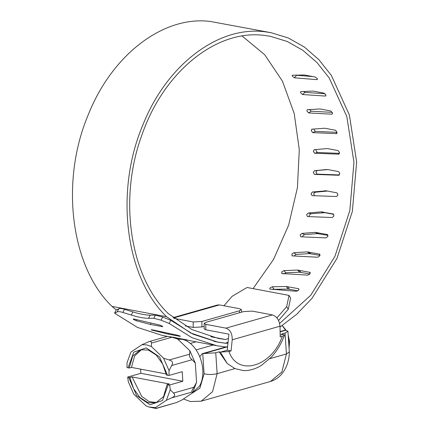<?xml version="1.0" encoding="UTF-8"?>
<svg xmlns="http://www.w3.org/2000/svg" width="430" height="430" viewBox="0 0 430 430"><rect width="100%" height="100%" fill="white"/><g stroke="black" fill="none" stroke-linecap="round" stroke-linejoin="round"><path stroke-width="0.64" d="M177.832 339.227L182.11 339.329C187.114 340.366 191.613 343.64 195.602 349.149C199.794 355.212 202.191 362.071 202.783 369.714C203.164 376.223 202.062 381.716 199.466 386.188L193.07 392.16M288.347 337.399L289.186 342.656L289.035 347.725M282.225 325.591L285.445 330.079M151.505 343.049L150.951 341.398L149.043 341.624L167.56 336.357L174.806 337.883L177.595 338.996L171.973 337.227L151.505 343.049L151.312 346.473L163.583 358.212L169.21 359.98C172.586 360.883 173.398 362.732 171.651 365.538L169.022 370.59L168.99 375.46L166.399 375.062L162.642 363.979L156.278 355.115L148.447 350.063L140.562 349.724L132.714 356.013L129.22 368.042L131.456 367.408L134.601 355.965L141.696 349.461M167.775 336.432L171.973 337.227M129.22 368.042L127.017 367.537L127.044 362.667L130.956 352.052L141.964 344.709L146.587 344.876L151.312 346.473M149.043 341.624L141.964 344.709M148.812 406.973L156.063 408.5L176.311 402.604L181.659 400.153L192.661 392.805L196.575 382.195L193.946 387.242C192.022 390.015 191.436 391.606 192.189 392.01L171.721 397.831L166.378 400.282L155.375 407.624L148.812 406.973L146.023 405.861L133.751 394.127L128.312 381.743L127.651 377.072L129.855 377.578L133.612 388.661L139.981 397.524L147.807 402.582L155.692 402.921L163.54 396.627L167.033 384.597L169.269 383.963L132.091 376.943L141.669 396.336L149.129 401.598L156.794 402.544M192.661 392.805L192.189 392.01M192.119 359.716C189.899 358.039 189.087 356.19 189.678 354.159L189.867 350.735L195.306 363.113L192.119 359.716L171.651 365.538M140.588 369.133L140.868 373.31L182.847 381.238L169.624 384.995L170.291 389.671L166.378 400.282M171.721 397.831C174.94 396.293 175.526 394.708 173.478 393.063L170.291 389.671M156.063 408.5L155.375 407.624M169.624 384.995L167.033 384.597M163.583 358.212L169.022 370.59M132.091 376.943L129.855 377.578M166.174 373.96L131.456 367.408M182.847 381.238L182.213 371.697L168.99 375.46M140.868 373.31L127.651 377.072M189.867 350.735L177.595 338.996M196.575 382.195L195.306 363.113M225.944 328.149L272.443 314.921C276.812 316.475 279.333 320.232 279.989 326.198L232.211 339.786C232.313 333.605 230.227 329.724 225.944 328.149L205.782 324.344L205.803 329.799L204.148 328.918L204.126 323.457L205.782 324.344M173.113 317.614L217.532 304.983L219.429 304.918L173.559 317.963M284.45 335.217C281.419 343.608 277.049 350.907 271.346 357.115L261.429 365.371C255.662 368.956 249.69 370.708 243.53 370.628L234.941 368.596L227.201 363.484L220.37 352.089L228.991 351.52C237.478 376.761 271.507 367.08 282.306 336.357L284.456 335.217L283.117 334.32L281.688 334.046L285.042 333.094L287.944 331.293L285.461 330.079L280.113 331.53M272.443 314.921L252.281 311.116L243.595 311.599L206.072 322.274L204.126 323.457M239.65 312.723L239.397 310.809L241.343 309.579L239.687 308.74L219.429 304.918M193.21 327.423L193.188 321.962L201.874 321.479L201.896 326.94L193.21 327.423L185.249 325.918M239.397 310.809L201.874 321.479M204.137 326.3L201.896 326.94M176.402 338.458L177.176 338.238M232.211 339.786L231.06 350.934L227.239 350.213L220.536 352.116L227.239 350.213L228.894 334.158L205.803 329.799M280.199 335.147L283.117 334.32L280.199 335.147M282.306 336.357L280.236 336.948L279.989 326.198M231.06 350.934L228.991 351.52M215.747 352.804L217.134 373.665C212.673 374.729 208.324 374.761 204.089 373.772L202.75 353.605L215.747 352.804L219.101 351.848L220.37 352.089M289.315 351.917L286.428 353.954L285.042 333.094M199.767 356.776L202.159 353.702L202.75 353.605M183.379 399.002L190.442 401.545L201.175 401.179L212.549 391.719L217.134 373.665L234.941 368.596M219.101 351.848L227.201 363.484M269.841 358.668L286.428 353.954L281.849 372.009L270.47 381.469L201.175 401.179M193.188 321.962L174.064 318.356M316.776 79.636L294.421 77.803L292.384 76.218L292.25 75.245L304.402 74.981L315.147 77.013L317.227 78.556L317.372 79.507L316.776 79.636L317.399 78.9M294.421 77.803L296.571 75.261L295.996 75.046M313.024 76.61L296.571 75.261M325.177 96.051L302.505 94.541L300.624 92.794L300.656 91.654L313.121 91.069L323.865 93.1L325.784 94.804L325.768 95.933L325.177 96.051L325.94 95.352M302.505 94.541L304.859 92.385L303.456 91.418M324.994 93.729L304.859 92.385M331.654 114.186L308.638 112.934L306.934 111.058L307.171 109.763L319.942 108.935L330.686 110.962L332.438 112.805L332.218 114.09L331.654 114.186L332.508 113.606M308.638 112.934L311.153 111.214L309.45 109.338M332.261 112.364L311.153 111.214M336.583 133.633L312.712 132.633L311.186 130.661L312.164 129.172L324.736 128.226L335.475 130.252L337.05 132.203L336.088 133.687L336.937 133.284M311.675 129.226L312.164 129.172M312.712 132.633L315.34 131.381L313.782 129.027M337.072 132.359L315.34 131.381M298.393 288.654L298.882 288.949L298.613 290.218L296.308 291.287L269.766 289.062L270.061 287.831L272.378 286.772L286.31 286.52L298.393 288.654L298.968 289.514M272.378 286.772L274.077 289.309L288.009 289.062L297.99 290.793M272.846 289.54L274.077 289.309M310.326 272.878L309.686 272.179L310.035 273.905L307.853 275.141L282.048 273.539L281.736 271.851L283.929 270.626L297.619 270.061L310.132 272.416M283.929 270.626L285.902 272.771L299.586 272.212L309.971 274.007M282.048 273.539L281.612 273.308M283.709 273.996L285.902 272.771M319.968 254.469L319.361 253.996L319.856 255.855L317.824 257.226L292.303 255.904L291.846 254.076L293.894 252.711L307.305 251.894L319.721 254.157M293.894 252.711L296.103 254.426L309.514 253.609L320.017 255.415M292.303 255.904L291.948 255.748M293.964 255.99L296.103 254.426M327.676 234.689L327.23 234.457L327.886 236.419L326.01 237.898L300.812 236.79L300.194 234.85L302.086 233.377L315.19 232.367L327.472 234.538M302.086 233.377L304.488 234.629L317.587 233.614L328.009 235.398M302.446 236.86L302.596 236.097L304.488 234.629M333.315 213.995L333.965 215.973L332.266 217.521L307.407 216.564L306.622 214.549L308.337 213.006L321.113 211.856L333.223 213.968M308.337 213.006L310.885 213.764L324.94 212.673L333.734 214.333M309.208 216.634L309.17 215.306L310.885 213.764M336.539 196.515L311.965 195.628L310.998 193.57L312.535 191.99L326.225 190.829L336.969 192.855L337.98 194.919L336.625 196.521M325.849 190.775L326.225 190.829M312.454 191.979L315.179 192.242L327.606 191.027M314.61 195.881L313.642 193.822L315.179 192.242M338.765 175.263L314.389 174.386L313.239 172.322L314.588 170.737L327.907 169.576L338.652 171.602L339.85 173.666L338.517 175.252L339.001 175.203M314.346 170.721L326.993 169.501M314.389 174.386L317.082 174.128L315.932 172.064L317.281 170.479M339.394 174.929L317.082 174.128M289.041 295.41L290.637 298.071L288.261 309.299L286.665 306.638L289.041 295.41L247.067 287.487L232.093 296.34L223.944 305.768M338.781 154.16L314.642 153.252L313.303 151.215L314.464 149.656L327.407 148.57L338.152 150.602L339.539 152.623L338.394 154.176L339.119 153.967M314.083 149.672L314.464 149.656M314.642 153.252L317.329 152.489L315.986 150.452L316.147 149.495M339.474 153.349L317.329 152.489M280.011 327.036L296.7 314.287L312.008 298.323L336.959 258.457L352.353 211.436L356.647 161.997L349.413 115.09L331.369 75.438L318.823 59.614L304.338 47.02L288.267 37.969L271.024 32.691L265.159 31.804C218.462 25.537 166.948 64.624 143.088 124.442C114.568 191.027 125.055 276.893 166.56 316.695L190.769 333.019L217.494 342.033L225.562 343.221L228.061 342.237M271.024 32.691L210.593 21.505C163.889 15.233 112.38 54.325 88.516 114.144C60.001 180.729 70.488 266.589 111.993 306.396L166.56 316.695M111.993 306.396L116.288 309.982M288.261 309.299L278.559 320.522M276.909 317.926L286.665 306.638M210.85 336.738L225.605 339.523L228.459 338.399M279.618 323.441L310.734 295.276L334.954 256.307L349.853 210.426L353.949 162.228L346.822 116.541L329.187 77.932L316.948 62.533L302.817 50.267L287.149 41.457L270.341 36.313L264.493 35.437C216.58 28.944 163.766 71.74 142.04 134.655C118.288 198.338 129.726 276.399 168.27 313.604L191.995 329.584L218.177 338.41L225.605 339.523M253.066 288.621L273.544 259.435L288.643 225.1L297.404 187.765L299.296 149.753L294.19 113.439L282.413 81.098L264.692 54.739L242.138 36.012M187.399 339.996L170.565 336.819M172.838 337.158L187.362 340.141M172.419 337.222L172.801 337.297M170.511 336.706L170.119 336.712M177.74 335.303L151.661 329.702L151.209 329.923L168.248 334.126L180.213 336.384L180.234 336.088L177.74 335.303M180.315 336.126L180.213 336.384L180.234 336.088M168.56 333.331L168.248 334.126M154.042 330.213L153.816 330.788M151.661 329.702L151.209 329.923M124.512 309.304L122.867 312.443C120.094 311.599 118.196 311.411 117.164 311.89L118.809 308.745C119.841 308.267 121.744 308.455 124.512 309.304L132.865 311.9C139.938 314.061 145.705 315.152 150.172 315.168L155.424 315.136L162.685 317.023L170.801 320.307L193.145 334.234L217.483 342.097L226.056 343.339L227.981 343.027M162.685 317.023L161.035 320.167L153.779 318.281L155.424 315.136M150.172 315.168L148.527 318.313C144.061 318.297 138.288 317.206 131.22 315.045L132.865 311.9M161.035 320.167L169.151 323.457L170.801 320.307M117.164 311.89L114.584 313.153L116.229 310.008L118.809 308.745M122.867 312.443L131.22 315.045M148.527 318.313L153.779 318.281M162.465 326.246L162.228 326.692L162.341 326.155L159.939 325.128L134.036 319.06L133.198 319.049L133.51 319.49L136.014 320.613L150.269 324.43L162.771 326.655M151 323.037L150.269 324.43M136.52 319.64L136.014 320.613M169.151 323.457L191.957 337.684L216.795 345.72L225.535 346.983L227.604 346.666M114.584 313.153L137.385 327.386L162.228 335.416L167.421 336.4M225.32 343.199L226.056 343.339M168.2 384.818L162.497 400.497L150.016 404.77L136.643 395.616L128.688 377.357M128.059 367.822L133.757 352.143L146.238 347.87L159.611 357.024L167.566 375.283M189.678 354.159L169.21 359.98M176.311 402.604L155.848 408.425M193.946 387.242L173.478 393.063M189.947 394.622L199.875 388.188L204.089 373.772M183.728 339.732L184.266 339.576M190.345 343.419L196.032 341.802M203.481 353.643L227.594 346.784M280.118 331.847L286.111 330.143M287.648 286.627L289.347 289.164M286.31 286.52L288.009 289.062M298.941 270.153L300.914 272.298M297.619 270.061L299.586 272.212M308.616 251.969L310.825 253.684M307.305 251.894L309.514 253.609M316.485 232.431L318.888 233.678M315.19 232.367L317.587 233.614M322.392 211.915L324.94 212.673M321.113 211.856L323.661 212.613M324.962 190.775L326.918 190.958M196.118 349.891L213.189 345.037M282.306 325.531L285.907 330.122M288.186 334.938L289.535 341.431L289.078 348.327M241.343 309.579L241.676 312.148M289.32 352.03C289.385 363.527 283.392 377.707 270.47 381.469M287.944 331.293L289.315 351.96M226.056 346.908L202.159 353.702M217.494 342.033L214.032 341.382M173.967 337.636L216.795 345.72"/></g></svg>
